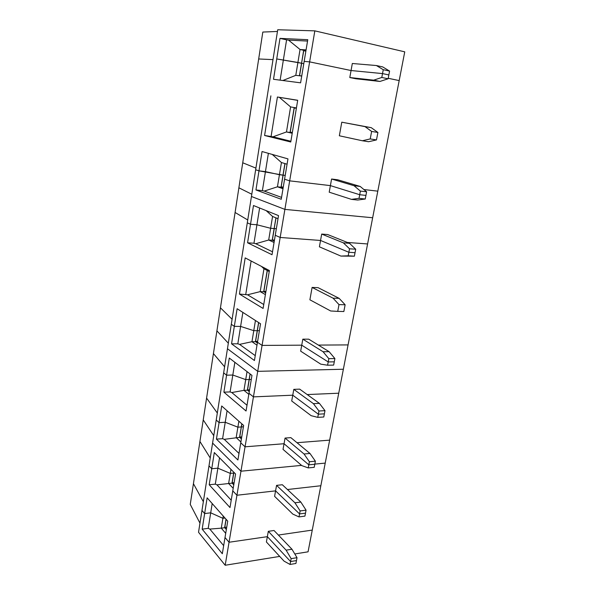 <?xml version="1.0" encoding="UTF-8"?>
<svg xmlns="http://www.w3.org/2000/svg" width="595" height="595" viewBox="0 0 595 595"><rect width="100%" height="100%" fill="white"/><g stroke="black" fill="none" stroke-linecap="round" stroke-linejoin="round"><path stroke-width="0.89" d="M233.813 484.583L232.154 482.857L233.775 473.047L234.549 472.973L233.716 472.988L233.842 472.252M233.798 472.214L233.664 473.062L230.287 473.389L217.867 468.176L215.308 484.137L216.952 484.843L228.621 483.519L230.957 469.343M306.061 510.16L300.133 510.934L294.934 502.79L276.563 485.371L282.328 484.739L300.832 502.061L306.061 510.16L305.495 513.143L299.568 513.924L275.574 490.868L236.929 495.241L232.771 490.868L235.575 474.007L214.312 452.557L211.746 468.741L217.867 468.176L219.533 457.815M279.702 556.414L225.185 565.25L198.529 532.265L208.994 465.848L211.746 468.741L208.994 465.848L212.586 443.089L240.96 471.203L301.546 465.379L240.96 471.203L212.586 443.089L216.223 420.003L219.057 422.636L216.439 439.125L222.597 438.686L224.27 439.348L239.577 437.355L241.295 426.957L237.896 427.173L238.878 421.208M199.965 523.146L190.251 504.396L199.92 441.46L210.236 457.971L199.92 441.46L203.23 419.921L213.754 435.652L203.23 419.921L206.584 398.1L217.324 413.019L206.584 398.1L216.915 330.857L228.324 343.196L216.915 330.857L220.447 307.831L232.095 319.255L220.447 307.831L242.73 162.777L255.91 168.125L242.73 162.777L262.812 32.056L277.449 31.453M294.793 553.967L308.061 551.818L312.263 530.093L278.378 535.046L312.263 530.093L320.839 485.743L287.437 489.529L320.839 485.743L325.22 463.103L314.822 464.1L325.22 463.103L338.733 393.206L307.206 394.567L338.733 393.206L343.367 369.235L257.717 371.339L343.367 369.235L367.591 243.957L347.391 242.455L367.591 243.957L372.663 217.755L284.886 209.388L251.44 196.499L277.716 29.75L314.829 30.858L404.749 51.839L399.186 80.585L388.215 78.287L399.186 80.585L377.803 191.159L363.902 189.537L377.803 191.159L372.663 217.755L284.886 209.388L309.631 61.873L304.164 61.389L307.771 39.687L279.992 38.385L286.589 39.843L280.126 80.154M276.563 485.371L275.574 490.868L236.929 495.241L253.433 396.88L248.993 393.295L251.968 375.386L229.298 358.056L226.576 375.2L232.816 375.029L230.101 391.927L231.805 392.551L243.957 390.35L245.72 379.617L232.816 375.029L234.854 362.303M300.133 510.934L299.568 513.924L275.574 490.868L274.592 496.342L292.829 514.11L299.002 516.914L304.93 516.118L305.495 513.143L299.568 513.924L299.002 516.914M300.832 502.061L294.934 502.79M231.998 483.103L233.902 472.311M212.192 503.556L210.704 512.816L204.635 513.567L202.166 529.156L222.322 553.729L225.014 537.523L229.045 542.253L236.929 495.241L232.771 490.868L229.997 507.557L209.202 484.769L215.308 484.137M225.185 565.25L229.045 542.253L267.356 536.66L290.591 561.554L296.466 560.572L295.923 563.465L290.048 564.454L284.068 561.144L266.396 541.978L267.356 536.66L290.591 561.554L291.141 558.653L286.113 550.159L268.315 531.32L267.356 536.66L229.045 542.253L225.014 537.523L227.736 521.146L207.134 497.829L204.635 513.567L201.973 510.436L204.635 513.567L210.704 512.816L222.894 518.312L224.992 518.044L222.894 518.312L223.266 516.081M268.315 531.32L274.027 530.502L291.959 549.23L297.017 557.679L296.466 560.572L290.591 561.554L290.048 564.454M193.434 483.69L203.341 501.711L193.434 483.69M209.202 484.769L211.746 468.741L217.867 468.176L230.287 473.389L233.664 473.062L231.991 483.17L228.621 483.519L233.195 488.302M233.768 484.88L232.043 483.095M232.154 482.857L234.14 482.649M216.952 484.843L231.217 500.209M291.959 549.23L286.113 550.159M297.017 557.679L291.141 558.653M202.166 529.156L208.213 528.338L210.704 512.816L222.894 518.312L221.273 528.159L224.613 527.713L226.018 519.204M225.713 533.328L221.273 528.159L209.827 529.081L223.668 545.652M226.338 529.557L224.672 527.631L226.055 519.249M208.213 528.338L209.827 529.081M226.115 519.309L224.776 527.408L226.39 529.267M224.776 527.408L226.74 527.14M249.32 391.324L247.55 389.896L249.268 379.513L251.291 379.446L249.208 379.461L250.116 373.972M250.071 373.943L249.149 379.513L245.72 379.617L247.037 371.622M227.082 410.758L225.237 422.264L219.057 422.636L216.223 420.003L223.653 372.834L226.576 375.2L223.653 372.834L227.454 348.737L257.717 371.339L227.454 348.737L251.44 196.499L284.886 209.388L280.171 237.464L275.254 235.278L278.527 215.613L253.485 205.52L250.517 224.255L256.921 224.784L253.961 243.236L255.768 243.719L268.695 240.008L270.621 228.279L256.921 224.784L259.613 207.99M224.605 366.795L213.419 353.579L224.605 366.795M324.989 410.669L318.957 411.004L313.409 403.655L293.804 389.361L299.664 389.13L319.396 403.358L324.989 410.669L324.379 413.837L318.355 414.187L292.762 395.192L253.433 396.88L280.171 237.464L275.254 235.278L272.027 254.727L247.572 242.797L253.961 243.236M293.804 389.361L291.714 401L311.163 415.682L317.76 417.37L323.784 416.998L324.379 413.837L318.355 414.187L292.762 395.192L253.433 396.88L248.993 393.295L246.047 411.011L223.891 392.164L230.101 391.927M318.957 411.004L317.76 417.37M319.396 403.358L313.409 403.655M247.386 390.164L250.175 374.024M216.439 439.125L237.903 460.002L240.759 442.814L245.058 446.808L284.046 443.729L308.82 464.829L314.792 464.249L314.212 467.32L308.24 467.908L301.858 465.647L283.027 449.374L284.046 443.729L308.82 464.829L309.4 461.742L304.03 453.985L285.057 438.069L284.046 443.729L245.058 446.808L240.759 442.814L243.645 425.44L221.697 405.983L219.057 422.636L225.237 422.264L237.896 427.173L241.295 426.957L241.815 423.819M285.057 438.069L290.866 437.637L309.973 453.457L315.38 461.177L314.792 464.249L308.82 464.829L308.24 467.908M296.994 442.71L329.66 440.136L296.994 442.71M241.406 438.924L239.629 437.295L241.354 426.898L243.414 426.816L241.414 426.95L241.92 423.908M241.458 438.619L239.74 437.042L241.853 423.848M223.891 392.164L226.576 375.2L232.816 375.029L245.72 379.617L249.149 379.513L247.379 390.216L243.957 390.35L248.822 394.292M249.268 391.636L247.438 390.164M247.55 389.896L249.565 389.822M231.805 392.551L246.999 405.262M309.973 453.457L304.03 453.985M315.38 461.177L309.4 461.742M222.597 438.686L225.237 422.264L237.896 427.173L236.178 437.6L240.901 441.973M224.27 439.348L238.997 453.427M239.74 437.042L241.741 436.901M301.739 75.952L299.583 75.699L301.65 63.241L303.785 63.68L301.576 63.234L303.666 50.3M299.449 75.773L301.524 63.219L297.909 62.468L300.044 49.504L303.666 50.292L301.576 63.234L303.725 50.694L305.86 51.163M299.493 75.781L301.576 63.234L276.727 58.95L297.909 62.468L295.789 75.342L301.725 76.041M273.008 59.626L258.676 58.972L273.008 59.626M389.584 71.073L383.262 69.719L376.397 65.539L382.682 66.908L389.584 71.073L388.847 74.933L382.526 73.594L351.057 70.53L309.631 61.873L314.829 30.858M376.397 65.539L352.322 63.494L349.8 77.536L373.675 80.161L379.952 81.448L355.944 78.778L349.8 77.536M383.262 69.719L382.526 73.594L351.057 70.53L309.631 61.873L304.164 61.389L300.601 82.831L273.507 79.291L279.992 38.385M306.068 49.906L300.044 49.504L288.545 40.11L286.589 39.843M307.541 41.055L288.545 40.11M303.718 50.307L305.979 50.463M305.912 50.85L303.725 50.694M341.783 122.191L371.258 127.672L377.907 132.462L376.486 139.914L368.61 141.729L362.385 140.762L370.216 138.925L371.63 131.435L365.018 126.631L341.783 122.191L339.343 135.779L362.385 140.762M370.216 138.925L376.486 139.914M377.907 132.462L371.63 131.435M371.258 127.672L365.018 126.631M282.841 80.511L295.789 75.342M277.419 97.007L297.701 100.272L290.762 142.004L264.589 135.489L272.979 136.82L286.478 131.949L290.598 106.907L279.338 97.335L277.419 97.007L271.089 136.448M297.686 100.369L279.338 97.335M296.362 108.305L294.25 107.918L290.234 132.15L292.346 132.469M292.212 133.273L286.478 131.949L290.107 132.499L294.235 107.569M294.183 107.554L290.055 132.492M290.598 106.907L296.422 107.963M292.257 132.99L290.107 132.499M290.234 132.15L292.324 132.625M270.881 95.847L264.589 135.489M331.579 179.021L337.633 179.764L360.198 186.443L354.01 185.7L331.579 179.021L330.396 185.618L289.668 180.85L284.581 179.192L287.958 158.88L262.045 151.532L258.981 170.847L255.657 169.768L258.981 170.847L255.954 189.961L281.242 199.273L284.581 179.192L289.668 180.85L330.396 185.618L359.707 194.714L365.932 195.413L365.248 199.013L357.64 200.039L351.466 199.37L359.03 198.328L365.248 199.013M373.675 80.161L381.797 77.469L388.119 78.785L379.952 81.448M381.797 77.469L382.526 73.594L388.847 74.933L388.119 78.785M360.198 186.443L366.617 191.813L365.932 195.413L359.707 194.714L360.392 191.092L354.01 185.7M366.617 191.813L360.392 191.092M272.979 136.82L290.888 141.253M283.131 187.908L281.048 187.194L285.027 163.595M283.19 187.551L281.175 186.86L283.116 175.161L285.206 175.413L282.997 175.131L284.96 163.573M268.382 153.324L265.444 171.635L279.434 174.714L281.442 162.539L272.242 154.425M255.954 189.961L262.395 190.653L265.444 171.635L258.981 170.847L282.989 175.146L281.048 187.194M284.908 163.558L282.989 175.146L279.434 174.714L277.449 186.808L280.996 187.202M281.442 162.539L287.073 164.198M351.466 199.37L329.214 192.185L330.396 185.618L359.707 194.714L359.03 198.328M282.997 188.727L277.449 186.808L264.239 191.084L281.554 197.391M262.395 190.653L264.239 191.084M251.797 194.245L238.885 187.804L251.797 194.245M281.175 186.86L283.265 187.098M274.34 240.811L272.391 239.926L274.265 228.569L276.348 228.74L274.198 228.539L275.968 217.859M275.924 217.844L274.146 228.562L276.035 217.889M274.057 242.477L268.695 240.008L272.213 240.254L274.146 228.562L270.621 228.279L272.57 216.468L266.181 210.637M247.572 242.797L250.517 224.255L247.297 222.82L250.517 224.255L256.921 224.784L270.621 228.279L274.198 228.539L272.265 240.231L274.28 241.161M247.743 219.979L235.099 212.489L247.743 219.979M349.503 243.303L355.698 249.208L355.037 252.697L348.863 252.287L320.541 240.462L280.171 237.464L320.541 240.462L319.403 246.828L340.898 256.081L354.375 256.185L348.201 255.791L348.863 252.287L320.541 240.462L321.694 234.073L327.696 234.549L349.503 243.303L343.367 242.849L321.694 234.073M355.698 249.208L349.525 248.784L348.863 252.287L355.037 252.697L354.375 256.185M349.525 248.784L343.367 242.849M272.57 216.468L278.014 218.7M312.107 287.43L318.065 287.66L339.15 298.355L345.13 304.766L343.851 311.512L337.729 311.386L339.001 304.61L333.059 298.169L312.107 287.43L309.891 299.798L330.671 310.977L337.729 311.386M345.13 304.766L339.001 304.61M339.15 298.355L333.059 298.169M255.768 243.719L272.517 251.782M272.391 239.926L274.459 240.075M239.443 294.064L245.185 257.888L269.394 270.554L263.094 308.448L239.443 294.064L247.542 294.793L260.201 291.617L263.957 268.776L261.421 266.382M265.913 291.476L263.86 291.401L267.319 270.539M265.392 294.614L260.201 291.617L263.689 291.736L267.207 270.48M251.112 260.989L245.772 294.265M263.957 268.776L269.23 271.543M263.689 291.699L267.252 270.509M265.69 292.814L263.741 291.699M263.86 291.401L265.749 292.48M231.552 343.828L254.437 360.518L257.479 342.251L262.068 345.405L301.739 345.174L328.202 361.938L334.278 361.827L333.654 365.092L327.585 365.218L320.764 364.155L300.668 351.162L301.739 345.174L328.202 361.938L328.819 358.651L323.078 351.742L302.818 339.165L301.739 345.174L262.068 345.405L257.479 342.251L260.543 323.784L237.122 308.716L231.552 343.828L237.821 343.806L239.562 344.386L251.96 341.709L255.411 341.701L257.241 330.679L253.775 330.664L255.448 320.504M242.864 312.405L240.611 326.417L234.326 326.365L231.306 324.29L234.326 326.365L240.611 326.417L253.775 330.664L257.241 330.679L258.587 322.527M340.898 256.081L348.201 255.791M302.818 339.165L308.723 339.165L329.117 351.675L323.078 351.742M318.37 345.078L348.075 344.914L318.37 345.078M329.117 351.675L334.896 358.554L334.278 361.827L328.202 361.938L327.585 365.218M334.896 358.554L328.819 358.651M247.542 294.793L263.749 304.506M257.36 342.951L255.471 341.656L258.699 322.594M257.412 342.631L255.582 341.374L257.36 330.679L259.398 330.686L257.241 330.634L258.632 322.55M237.821 343.806L240.611 326.417L253.775 330.664L251.96 341.709L256.988 345.189M239.562 344.386L255.248 355.639M255.582 341.374L257.62 341.366"/></g></svg>
